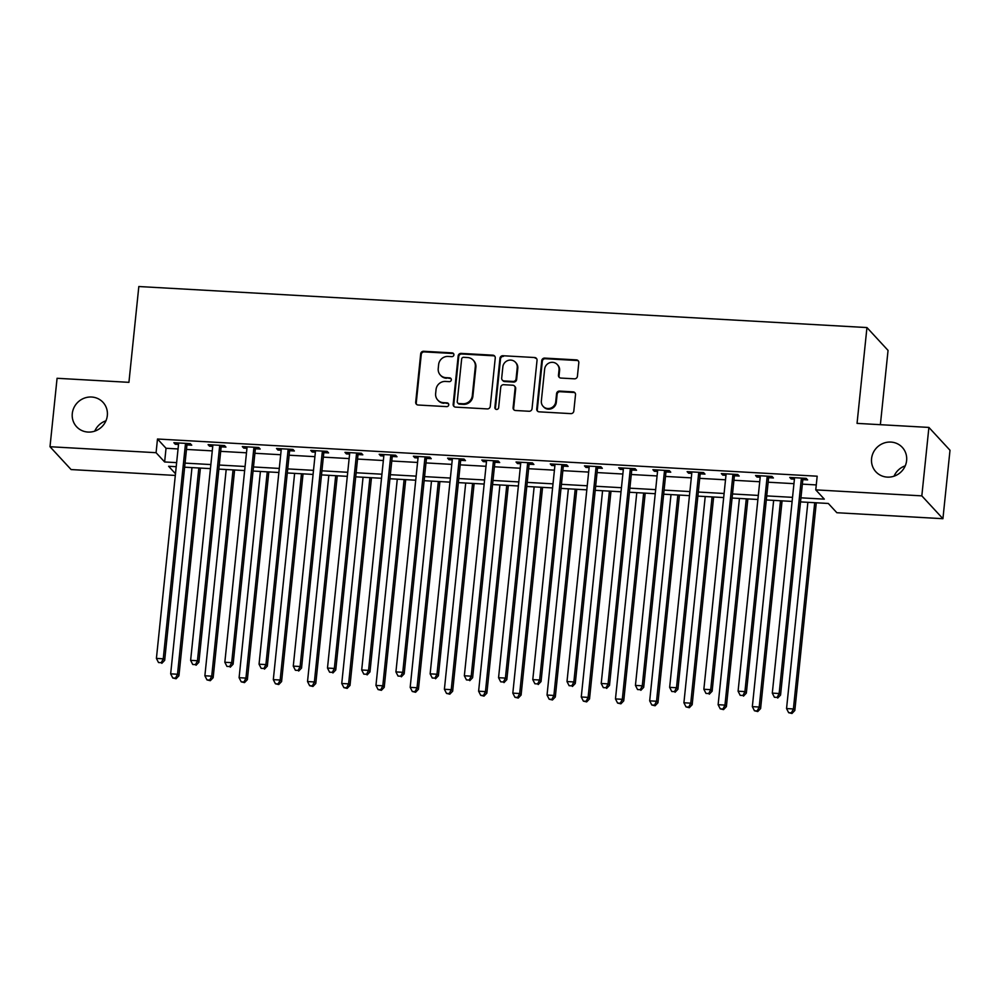<?xml version="1.0" encoding="UTF-8"?>
<svg xmlns="http://www.w3.org/2000/svg" width="1000" height="1000" viewBox="0 0 1000 1000"><rect width="100%" height="100%" fill="white"/><g stroke="black" fill="none" stroke-linecap="round" stroke-linejoin="round"><path stroke-width="1.5" d="M453.9 354.875A1.925 1.837 -42.7 0 0 452.212 352.887L423.663 351.275A2.763 2.637 -42.7 0 0 420.7 353.812L415.7 402.175A2.763 2.637 -42.7 0 0 418.113 405.012L446.65 406.625A1.925 1.837 -42.7 0 0 448.263 403.425A1.925 1.837 -42.7 0 0 447.038 402.863L443.35 402.65A8.825 8.425 -42.7 0 1 435.637 393.562L436.05 389.538A8.825 8.425 -42.7 0 1 445.538 381.425L449.237 381.637A1.925 1.837 -42.7 0 0 450.85 378.438A1.925 1.837 -42.7 0 0 449.625 377.875L445.925 377.663A8.825 8.425 -42.7 0 1 438.225 368.575L438.638 364.55A8.825 8.425 -42.7 0 1 448.125 356.438L451.812 356.65A1.925 1.837 -42.7 0 0 453.9 354.875M453.675 353.8A1.925 1.837 -42.7 0 0 452.775 353.5L424.225 351.887A2.763 2.637 -42.7 0 0 421.262 354.425L416.262 402.788A2.763 2.637 -42.7 0 0 416.675 404.487M448.512 403.775A1.925 1.837 -42.7 0 0 447.612 403.475L443.35 402.65M451.1 378.787A1.925 1.837 -42.7 0 0 450.2 378.488L445.925 377.663M871.575 458.612A17.988 17.163 -42.7 0 0 875.888 471.8A17.988 17.163 -42.7 0 0 894.463 476.037A17.988 17.163 -42.7 0 0 906.612 460.588A17.988 17.163 -42.7 0 0 902.3 447.388A17.988 17.163 -42.7 0 0 883.725 443.15A17.988 17.163 -42.7 0 0 871.575 458.612M72.287 413.562A17.988 17.163 -42.7 0 0 76.6 426.75A17.988 17.163 -42.7 0 0 95.175 430.988A17.988 17.163 -42.7 0 0 107.325 415.538A17.988 17.163 -42.7 0 0 103.012 402.337A17.988 17.163 -42.7 0 0 84.438 398.1A17.988 17.163 -42.7 0 0 72.287 413.562M574.45 378.825A2.763 2.637 -42.7 0 0 577.413 376.287L578.812 362.725A2.763 2.637 -42.7 0 0 576.413 359.888L544.7 358.1A2.763 2.637 -42.7 0 0 541.737 360.625L536.737 409A2.763 2.637 -42.7 0 0 539.15 411.838L570.85 413.625A2.763 2.637 -42.7 0 0 573.812 411.087L575.513 394.7A2.763 2.637 -42.7 0 0 573.1 391.863L559.538 391.087A2.763 2.637 -42.7 0 0 556.575 393.625L555.725 401.75A7.375 7.037 -42.7 0 1 543.125 406.362A7.375 7.037 -42.7 0 1 541.35 400.95L544.65 369.1A7.375 7.037 -42.7 0 1 557.25 364.5A7.375 7.037 -42.7 0 1 559.025 369.913L558.475 375.225A2.763 2.637 -42.7 0 0 560.875 378.062L574.45 378.825M175.312 475.438L71.1 469.562L50 446.725L57.075 378.288L128.925 382.337L138.825 286.525L866.95 327.562L857.05 423.375L928.9 427.425L921.825 495.863L942.925 518.7L836.862 512.725L828.3 503.462L800.525 501.9M50 446.725L156.075 452.7L164.625 461.962L176.637 462.638M800.95 497.825L824.312 499.137L815.763 489.875L817.175 476.2L157.487 439.012L156.075 452.7M815.763 489.875L921.825 495.863M495.25 358.013A2.763 2.637 -42.7 0 0 492.85 355.175L461.138 353.387A2.763 2.637 -42.7 0 0 458.175 355.925L453.175 404.288A2.763 2.637 -42.7 0 0 455.588 407.125L487.287 408.913A2.763 2.637 -42.7 0 0 490.262 406.375L495.25 358.013M502.925 355.737L534.625 357.525A2.763 2.637 -42.7 0 1 537.038 360.363L532.038 408.725A2.763 2.637 -42.7 0 1 529.075 411.262L515.5 410.5A2.763 2.637 -42.7 0 1 513.1 407.663L515.125 388.05A2.763 2.637 -42.7 0 0 512.712 385.213L503.713 384.7A2.763 2.637 -42.7 0 0 500.75 387.238L498.638 407.663A1.925 1.837 -42.7 0 1 495.337 408.862A1.925 1.837 -42.7 0 1 494.875 407.45L499.963 358.275A2.763 2.637 -42.7 0 1 502.925 355.737L534.625 357.525M157.487 439.012L166.038 448.275L178.05 448.95M186.475 449.425L212.275 450.875M220.688 451.35L246.488 452.812M254.9 453.275L280.7 454.738M289.125 455.213L314.913 456.662M323.338 457.137L349.137 458.587M357.55 459.062L383.35 460.525M391.775 461L417.562 462.45M425.988 462.925L451.788 464.375M460.2 464.85L486 466.3M494.412 466.775L520.212 468.237M528.638 468.713L554.425 470.163M562.85 470.637L588.65 472.088M597.062 472.562L622.863 474.025M631.287 474.5L657.075 475.95M665.5 476.425L691.3 477.875M699.712 478.35L725.512 479.8M733.925 480.275L759.725 481.737M768.15 482.212L793.95 483.663M802.362 484.137L816.275 484.925M187.275 444.938L191.725 445.188L190.3 443.638L173.875 442.713L175.3 444.263L178.525 444.438M221.488 446.863L225.95 447.113L224.525 445.575L208.1 444.65L209.525 446.188L212.738 446.375M255.712 448.787L260.163 449.038L258.738 447.5L242.312 446.575L243.738 448.113L246.95 448.3M289.925 450.725L294.375 450.975L292.95 449.425L276.525 448.5L277.95 450.05L281.163 450.225M324.137 452.65L328.6 452.9L327.163 451.35L310.75 450.425L312.175 451.975L315.387 452.15M358.363 454.575L362.812 454.825L361.388 453.288L344.963 452.362L346.388 453.9L349.6 454.087M392.575 456.5L397.025 456.75L395.6 455.213L379.175 454.288L380.6 455.825L383.812 456.012M426.788 458.438L431.238 458.688L429.812 457.137L413.387 456.213L414.812 457.762L418.038 457.938M461 460.363L465.462 460.613L464.038 459.075L447.612 458.15L449.038 459.688L452.25 459.862M495.225 462.287L499.675 462.537L498.25 461L481.825 460.075L483.25 461.613L486.463 461.8M529.438 464.225L533.888 464.475L532.463 462.925L516.038 462L517.463 463.55L520.675 463.725M563.65 466.15L568.112 466.4L566.675 464.85L550.262 463.925L551.688 465.475L554.9 465.65M597.875 468.075L602.325 468.325L600.9 466.788L584.475 465.863L585.9 467.4L589.113 467.587M632.087 470L636.538 470.25L635.112 468.713L618.688 467.788L620.112 469.325L623.325 469.513M666.3 471.938L670.75 472.188L669.325 470.637L652.9 469.712L654.338 471.262L657.55 471.438M700.512 473.862L704.975 474.113L703.55 472.575L687.125 471.637L688.55 473.188L691.762 473.363M734.737 475.788L739.188 476.037L737.763 474.5L721.338 473.575L722.763 475.112L725.975 475.3M768.95 477.713L773.4 477.975L771.975 476.425L755.55 475.5L756.975 477.05L760.2 477.225M803.162 479.65L807.625 479.9L806.188 478.35L789.775 477.425L791.2 478.975L794.412 479.15M880.375 424.688L888.05 350.412L866.95 327.562M928.9 427.425L950 450.262L942.925 518.7M905.238 465.85A17.988 17.163 -42.7 0 0 894.05 476.188M105.95 420.8A17.988 17.163 -42.7 0 0 94.763 431.138M176.213 466.712L168.612 466.275L175.487 473.725M792.113 501.425L766.312 499.963M757.887 499.487L732.1 498.038M723.675 497.562L697.875 496.112M689.463 495.637L663.662 494.188M655.25 493.713L629.45 492.25M621.025 491.775L595.237 490.325M586.812 489.85L561.013 488.4M552.6 487.925L526.8 486.463M518.375 485.988L492.587 484.538M484.162 484.062L458.363 482.612M449.95 482.137L424.15 480.688M415.737 480.213L389.938 478.75M381.512 478.275L355.712 476.825M347.3 476.35L321.5 474.9M313.087 474.425L287.288 472.962M278.863 472.5L253.075 471.037M244.65 470.562L218.85 469.113M210.438 468.638L184.638 467.188M185.062 463.113L210.85 464.562M219.275 465.037L245.075 466.488M253.487 466.962L279.288 468.425M287.712 468.9L313.5 470.35M321.925 470.825L347.725 472.275M356.138 472.75L381.938 474.212M390.35 474.688L416.15 476.138M424.575 476.613L450.363 478.062M458.787 478.537L484.588 479.988M493 480.462L518.8 481.925M527.225 482.4L553.013 483.85M561.438 484.325L587.238 485.775M595.65 486.25L621.45 487.713M629.862 488.175L655.662 489.637M664.087 490.112L689.887 491.562M698.3 492.038L724.1 493.488M732.513 493.963L758.312 495.425M766.737 495.9L792.525 497.35M166.038 448.275L164.625 461.962M175.3 444.263L175.45 442.8M209.525 446.188L209.675 444.738M243.738 448.113L243.888 446.662M277.95 450.05L278.1 448.587M312.175 451.975L312.325 450.525M346.388 453.9L346.538 452.45M380.6 455.825L380.75 454.375M414.812 457.762L414.963 456.3M449.038 459.688L449.188 458.237M483.25 461.613L483.4 460.163M517.463 463.55L517.612 462.088M551.688 465.475L551.838 464.012M585.9 467.4L586.05 465.95M620.112 469.325L620.262 467.875M654.338 471.262L654.488 469.8M688.55 473.188L688.7 471.737M722.763 475.112L722.913 473.663M756.975 477.05L757.125 475.588M791.2 478.975L791.35 477.512M440.337 375.05L440.9 375.675A8.825 8.425 -42.7 0 0 446.5 378.275M437.75 400.037L438.325 400.662A8.825 8.425 -42.7 0 0 443.925 403.263M494.85 356.325A2.763 2.637 -42.7 0 0 493.413 355.788L461.712 354A2.763 2.637 -42.7 0 0 458.75 356.538L453.75 404.9A2.763 2.637 -42.7 0 0 454.15 406.6M463.713 357.312A1.925 1.837 -42.7 0 0 461.637 359.087L457.25 401.538A1.925 1.837 -42.7 0 0 458.938 403.525L462.825 403.75A8.825 8.425 -42.7 0 0 472.312 395.637L475.312 366.613A8.825 8.425 -42.7 0 0 467.6 357.537L463.713 357.312M457.713 402.962L458.275 403.575A1.925 1.837 -42.7 0 0 459.5 404.15L458.938 403.525M473.2 360.138L473.775 360.763A8.825 8.425 -42.7 0 1 475.887 367.238L472.887 396.25A8.825 8.425 -42.7 0 1 463.4 404.363L459.5 404.15M536.638 358.675A2.763 2.637 -42.7 0 0 535.2 358.15M514.462 386.025L515.037 386.637A2.763 2.637 -42.7 0 1 515.688 388.663L513.663 408.275A2.763 2.637 -42.7 0 0 514.062 409.975M503.488 356.362A2.763 2.637 -42.7 0 0 500.525 358.888L495.45 408.062A1.925 1.837 -42.7 0 0 495.662 409.137M517.225 367.7A7.375 7.037 -42.7 0 0 507.837 360.538A7.375 7.037 -42.7 0 0 502.85 366.887L501.688 378.1A2.763 2.637 -42.7 0 0 504.1 380.938L513.1 381.45A2.763 2.637 -42.7 0 0 516.062 378.913L517.225 367.7L517.8 368.312A7.375 7.037 -42.7 0 0 516.025 362.9L515.462 362.287M502.35 380.125L502.925 380.737A2.763 2.637 -42.7 0 0 504.675 381.562L504.1 380.938M517.8 368.312L516.638 379.525A2.763 2.637 -42.7 0 1 513.675 382.062L504.675 381.562M557.25 364.5L557.825 365.125A7.375 7.037 -42.7 0 1 559.587 370.538L559.038 375.838A2.763 2.637 -42.7 0 0 559.438 377.525M543.125 406.362L543.688 406.975A7.375 7.037 -42.7 0 0 556.3 402.375L555.725 401.75M575.112 393A2.763 2.637 -42.7 0 0 573.675 392.475L560.1 391.712A2.763 2.637 -42.7 0 0 557.137 394.25L556.3 402.375M578.413 361.025A2.763 2.637 -42.7 0 0 576.975 360.5L545.275 358.713A2.763 2.637 -42.7 0 0 542.312 361.25L537.312 409.613A2.763 2.637 -42.7 0 0 537.712 411.3M191.975 467.6L170.662 673.85L177.512 674.237L178.938 675.775L200.4 468.075M175.512 678.138L172.775 677.987L176.088 678.763L175.512 678.138L177.512 674.237L198.825 467.987M172.775 677.987L170.662 673.85M178.938 675.775L176.088 678.763M185.85 443.387L185.675 443.725A2.812 2.688 -42.7 0 0 185.375 444.738L163.25 658.8L156.412 658.413L178.525 444.35A2.812 2.688 -42.7 0 0 178.438 443.325L178.337 442.962M188.012 443.512L187.1 445.275A2.812 2.688 -42.7 0 0 186.8 446.287L164.675 660.35L163.25 658.8L161.262 662.712L158.525 662.55L161.262 662.712M161.825 663.325L164.675 660.35M156.412 658.413L158.525 662.55M226.2 469.525L204.875 675.775L211.725 676.162L213.15 677.712L234.613 470M209.737 680.075L207 679.912L210.3 680.688L209.737 680.075L211.725 676.162L233.038 469.913M207 679.912L204.875 675.775M213.15 677.712L210.3 680.688M260.413 471.45L239.1 677.7L245.938 678.088L247.362 679.638L268.825 471.925M243.95 682L241.213 681.838L244.513 682.613L243.95 682L245.938 678.088L267.25 471.838M241.213 681.838L239.1 677.7M247.362 679.638L244.513 682.613M294.625 473.387L273.312 679.638L280.163 680.025L281.588 681.562L303.05 473.862M278.163 683.925L275.425 683.775L278.738 684.538L278.163 683.925L280.163 680.025L301.475 473.762M275.425 683.775L273.312 679.638M281.588 681.562L278.738 684.538M220.062 445.325L219.887 445.662A2.812 2.688 -42.7 0 0 219.587 446.675L197.463 660.738L190.625 660.35L212.75 446.287A2.812 2.688 -42.7 0 0 212.65 445.25L212.55 444.9M222.225 445.438L221.312 447.2A2.812 2.688 -42.7 0 0 221.012 448.212L198.888 662.275L197.463 660.738L195.475 664.638L192.738 664.488L195.475 664.638M196.05 665.25L198.888 662.275M190.625 660.35L192.738 664.488M254.288 447.25L254.112 447.587A2.812 2.688 -42.7 0 0 253.8 448.6L231.688 662.663L224.838 662.275L246.962 448.212A2.812 2.688 -42.7 0 0 246.863 447.175L246.762 446.825M256.45 447.375L255.538 449.125A2.812 2.688 -42.7 0 0 255.225 450.138L233.113 664.2L231.688 662.663L229.688 666.562L226.95 666.413L229.688 666.562M230.263 667.188L233.113 664.2M224.838 662.275L226.95 666.413M288.5 449.175L288.325 449.513A2.812 2.688 -42.7 0 0 288.025 450.525L265.9 664.587L259.05 664.2L281.175 450.138A2.812 2.688 -42.7 0 0 281.087 449.113L280.975 448.75M290.663 449.3L289.75 451.062A2.812 2.688 -42.7 0 0 289.45 452.075L267.325 666.137L265.9 664.587L263.9 668.5L261.163 668.337L263.9 668.5M264.475 669.112L267.325 666.137M259.05 664.2L261.163 668.337M328.837 475.312L307.525 681.562L314.375 681.95L315.8 683.487L337.262 475.788M312.375 685.85L309.637 685.7L312.95 686.475L312.375 685.85L314.375 681.95L335.688 475.7M309.637 685.7L307.525 681.562M315.8 683.487L312.95 686.475M322.713 451.1L322.537 451.45A2.812 2.688 -42.7 0 0 322.238 452.45L300.113 666.513L293.275 666.125L315.387 452.075A2.812 2.688 -42.7 0 0 315.3 451.037L315.2 450.688M324.875 451.225L323.963 452.987A2.812 2.688 -42.7 0 0 323.663 454L301.537 668.062L300.113 666.513L298.125 670.425L295.387 670.263L298.125 670.425M298.688 671.038L301.537 668.062M293.275 666.125L295.387 670.263M363.062 477.238L341.75 683.487L348.587 683.875L350.012 685.425L371.475 477.713M346.6 687.788L343.862 687.625L347.163 688.4L346.6 687.788L348.587 683.875L369.9 477.625M343.862 687.625L341.75 683.487M350.012 685.425L347.163 688.4M397.275 479.162L375.962 685.425L382.8 685.8L384.225 687.35L405.7 479.637M380.812 689.712L378.075 689.562L381.388 690.325L380.812 689.712L382.8 685.8L404.125 479.55M378.075 689.562L375.962 685.425M384.225 687.35L381.388 690.325M431.488 481.1L410.175 687.35L417.025 687.738L418.45 689.275L439.913 481.575M415.025 691.637L412.287 691.488L415.6 692.262L415.025 691.637L417.025 687.738L438.338 481.488M412.287 691.488L410.175 687.35M418.45 689.275L415.6 692.262M465.712 483.025L444.4 689.275L451.238 689.663L452.663 691.2L474.125 483.5M449.25 693.562L446.512 693.413L449.812 694.188L449.25 693.562L451.238 689.663L472.55 483.413M446.512 693.413L444.4 689.275M452.663 691.2L449.812 694.188M499.925 484.95L478.612 691.2L485.45 691.587L486.875 693.138L508.338 485.425M483.462 695.5L480.725 695.337L484.025 696.112L483.462 695.5L485.45 691.587L506.763 485.337M480.725 695.337L478.612 691.2M486.875 693.138L484.025 696.112M356.938 453.038L356.75 453.375A2.812 2.688 -42.7 0 0 356.45 454.387L334.338 668.45L327.488 668.062L349.613 454A2.812 2.688 -42.7 0 0 349.513 452.962L349.412 452.612M359.087 453.15L358.188 454.913A2.812 2.688 -42.7 0 0 357.875 455.925L335.763 669.987L334.338 668.45L332.337 672.35L329.6 672.2L332.337 672.35M332.912 672.962L335.763 669.987M327.488 668.062L329.6 672.2M391.15 454.963L390.975 455.3A2.812 2.688 -42.7 0 0 390.662 456.312L368.55 670.375L361.7 669.987L383.825 455.925A2.812 2.688 -42.7 0 0 383.738 454.888L383.625 454.538M393.312 455.087L392.4 456.85A2.812 2.688 -42.7 0 0 392.1 457.85L369.975 671.912L368.55 670.375L366.55 674.275L363.812 674.125L366.55 674.275M367.125 674.9L369.975 671.912M361.7 669.987L363.812 674.125M425.363 456.887L425.188 457.225A2.812 2.688 -42.7 0 0 424.888 458.237L402.762 672.3L395.925 671.912L418.038 457.85A2.812 2.688 -42.7 0 0 417.95 456.825L417.85 456.463M427.525 457.013L426.613 458.775A2.812 2.688 -42.7 0 0 426.312 459.787L404.188 673.85L402.762 672.3L400.775 676.213L398.038 676.05L400.775 676.213M401.337 676.825L404.188 673.85M395.925 671.912L398.038 676.05M459.575 458.825L459.4 459.162A2.812 2.688 -42.7 0 0 459.1 460.163L436.975 674.225L430.138 673.85L452.262 459.787A2.812 2.688 -42.7 0 0 452.163 458.75L452.062 458.4M461.737 458.938L460.825 460.7A2.812 2.688 -42.7 0 0 460.525 461.712L438.4 675.775L436.975 674.225L434.988 678.138L432.25 677.987L434.988 678.138M435.562 678.75L438.4 675.775M430.138 673.85L432.25 677.987M493.8 460.75L493.625 461.087A2.812 2.688 -42.7 0 0 493.312 462.1L471.2 676.162L464.35 675.775L486.475 461.712A2.812 2.688 -42.7 0 0 486.388 460.675L486.275 460.325M495.962 460.875L495.05 462.625A2.812 2.688 -42.7 0 0 494.738 463.638L472.625 677.7L471.2 676.162L469.2 680.062L466.463 679.912L469.2 680.062M469.775 680.688L472.625 677.7M464.35 675.775L466.463 679.912M534.138 486.887L512.825 693.138L519.675 693.525L521.1 695.062L542.562 487.35M517.675 697.425L514.938 697.275L518.25 698.037L517.675 697.425L519.675 693.525L540.988 487.262M514.938 697.275L512.825 693.138M521.1 695.062L518.25 698.037M528.013 462.675L527.837 463.013A2.812 2.688 -42.7 0 0 527.537 464.025L505.412 678.088L498.562 677.7L520.688 463.638A2.812 2.688 -42.7 0 0 520.6 462.612L520.5 462.25M530.175 462.8L529.263 464.562A2.812 2.688 -42.7 0 0 528.962 465.575L506.838 679.625L505.412 678.088L503.425 681.988L500.688 681.838L503.425 681.988M503.988 682.613L506.838 679.625M498.562 677.7L500.688 681.838M568.362 488.812L547.038 695.062L553.888 695.45L555.312 696.988L576.775 489.288M551.888 699.35L549.15 699.2L552.463 699.975L551.888 699.35L553.888 695.45L575.2 489.2M549.15 699.2L547.038 695.062M555.312 696.988L552.463 699.975M562.225 464.6L562.05 464.938A2.812 2.688 -42.7 0 0 561.75 465.95L539.625 680.013L532.788 679.625L554.9 465.562A2.812 2.688 -42.7 0 0 554.812 464.538L554.712 464.175M564.388 464.725L563.475 466.488A2.812 2.688 -42.7 0 0 563.175 467.5L541.05 681.562L539.625 680.013L537.638 683.925L534.9 683.763L537.638 683.925M538.2 684.538L541.05 681.562M532.788 679.625L534.9 683.763M602.575 490.737L581.263 696.988L588.1 697.375L589.525 698.925L610.988 491.213M586.112 701.287L583.375 701.125L586.675 701.9L586.112 701.287L588.1 697.375L609.412 491.125M583.375 701.125L581.263 696.988M589.525 698.925L586.675 701.9M596.45 466.538L596.275 466.875A2.812 2.688 -42.7 0 0 595.962 467.887L573.85 681.95L567 681.562L589.125 467.5A2.812 2.688 -42.7 0 0 589.025 466.463L588.925 466.112M598.6 466.65L597.7 468.413A2.812 2.688 -42.7 0 0 597.388 469.425L575.275 683.487L573.85 681.95L571.85 685.85L569.113 685.7L571.85 685.85M572.425 686.462L575.275 683.487M567 681.562L569.113 685.7M636.788 492.663L615.475 698.925L622.312 699.3L623.737 700.85L645.212 493.137M620.325 703.213L617.587 703.062L620.9 703.825L620.325 703.213L622.312 699.3L643.637 493.05M617.587 703.062L615.475 698.925M623.737 700.85L620.9 703.825M630.662 468.462L630.487 468.8A2.812 2.688 -42.7 0 0 630.188 469.812L608.062 683.875L601.213 683.487L623.337 469.425A2.812 2.688 -42.7 0 0 623.25 468.387L623.138 468.038M632.825 468.587L631.912 470.337A2.812 2.688 -42.7 0 0 631.613 471.35L609.487 685.413L608.062 683.875L606.062 687.775L603.325 687.625L606.062 687.775M606.638 688.4L609.487 685.413M601.213 683.487L603.325 687.625M671 494.6L649.688 700.85L656.538 701.237L657.962 702.775L679.425 495.075M654.538 705.138L651.8 704.987L655.113 705.763L654.538 705.138L656.538 701.237L677.85 494.975M651.8 704.987L649.688 700.85M657.962 702.775L655.113 705.763M664.875 470.387L664.7 470.725A2.812 2.688 -42.7 0 0 664.4 471.737L642.275 685.8L635.438 685.413L657.55 471.35A2.812 2.688 -42.7 0 0 657.463 470.325L657.362 469.963M667.038 470.513L666.125 472.275A2.812 2.688 -42.7 0 0 665.825 473.288L643.7 687.35L642.275 685.8L640.288 689.712L637.55 689.55L640.288 689.712M640.85 690.325L643.7 687.35M635.438 685.413L637.55 689.55M705.225 496.525L683.913 702.775L690.75 703.162L692.175 704.7L713.637 497M688.763 707.062L686.025 706.912L689.325 707.688L688.763 707.062L690.75 703.162L712.062 496.912M686.025 706.912L683.913 702.775M692.175 704.7L689.325 707.688M699.087 472.312L698.913 472.663A2.812 2.688 -42.7 0 0 698.612 473.663L676.488 687.725L669.65 687.35L691.775 473.288A2.812 2.688 -42.7 0 0 691.675 472.25L691.575 471.9M701.25 472.438L700.337 474.2A2.812 2.688 -42.7 0 0 700.037 475.213L677.913 689.275L676.488 687.725L674.5 691.637L671.762 691.488L674.5 691.637M675.075 692.25L677.913 689.275M669.65 687.35L671.762 691.488M739.438 498.45L718.125 704.7L724.963 705.088L726.388 706.637L747.862 498.925M722.975 709L720.238 708.838L723.538 709.613L722.975 709L724.963 705.088L746.275 498.837M720.238 708.838L718.125 704.7M726.388 706.637L723.538 709.613M773.65 500.375L752.337 706.637L759.188 707.025L760.612 708.562L782.075 500.85M757.188 710.925L754.45 710.775L757.763 711.538L757.188 710.925L759.188 707.025L780.5 500.763M754.45 710.775L752.337 706.637M760.612 708.562L757.763 711.538M807.875 502.312L786.55 708.562L793.4 708.95L794.825 710.487L816.287 502.788M791.4 712.85L788.662 712.7L791.975 713.475L791.4 712.85L793.4 708.95L814.712 502.7M788.662 712.7L786.55 708.562M794.825 710.487L791.975 713.475M733.312 474.25L733.138 474.588A2.812 2.688 -42.7 0 0 732.825 475.6L710.713 689.663L703.863 689.275L725.987 475.213A2.812 2.688 -42.7 0 0 725.9 474.175L725.788 473.825M735.475 474.363L734.562 476.125A2.812 2.688 -42.7 0 0 734.25 477.137L712.138 691.2L710.713 689.663L708.713 693.562L705.975 693.413L708.713 693.562M709.287 694.188L712.138 691.2M703.863 689.275L705.975 693.413M767.525 476.175L767.35 476.512A2.812 2.688 -42.7 0 0 767.05 477.525L744.925 691.587L738.088 691.2L760.2 477.137A2.812 2.688 -42.7 0 0 760.113 476.112L760.013 475.75M769.688 476.3L768.775 478.062A2.812 2.688 -42.7 0 0 768.475 479.062L746.35 693.125L744.925 691.587L742.938 695.487L740.2 695.337L742.938 695.487M743.5 696.112L746.35 693.125M738.088 691.2L740.2 695.337M801.737 478.1L801.562 478.438A2.812 2.688 -42.7 0 0 801.263 479.45L779.137 693.512L772.3 693.125L794.425 479.062A2.812 2.688 -42.7 0 0 794.325 478.038L794.225 477.675M803.9 478.225L802.987 479.988A2.812 2.688 -42.7 0 0 802.688 481L780.562 695.062L779.137 693.512L777.15 697.425L774.412 697.262L777.15 697.425M777.712 698.037L780.562 695.062M772.3 693.125L774.412 697.262M475.887 367.238L475.312 366.613M559.587 370.538L559.025 369.913M557.137 394.25L556.575 393.625M560.1 391.712L559.538 391.087M542.312 361.25L541.737 360.625M185.675 443.725L187.1 445.275M185.375 444.738L186.8 446.287M219.887 445.662L221.312 447.2M219.587 446.675L221.012 448.212M254.112 447.587L255.538 449.125M253.8 448.6L255.225 450.138M288.325 449.513L289.75 451.062M288.025 450.525L289.45 452.075M322.537 451.45L323.963 452.987M322.238 452.45L323.663 454M356.75 453.375L358.188 454.913M356.45 454.387L357.875 455.925M390.975 455.3L392.4 456.85M390.662 456.312L392.1 457.85M425.188 457.225L426.613 458.775M424.888 458.237L426.312 459.787M459.4 459.162L460.825 460.7M459.1 460.163L460.525 461.712M493.625 461.087L495.05 462.625M493.312 462.1L494.738 463.638M527.837 463.013L529.263 464.562M527.537 464.025L528.962 465.575M562.05 464.938L563.475 466.488M561.75 465.95L563.175 467.5M596.275 466.875L597.7 468.413M595.962 467.887L597.388 469.425M630.487 468.8L631.912 470.337M630.188 469.812L631.613 471.35M664.7 470.725L666.125 472.275M664.4 471.737L665.825 473.288M698.913 472.663L700.337 474.2M698.612 473.663L700.037 475.213M733.138 474.588L734.562 476.125M732.825 475.6L734.25 477.137M767.35 476.512L768.775 478.062M767.05 477.525L768.475 479.062M801.562 478.438L802.987 479.988M801.263 479.45L802.688 481"/></g></svg>
